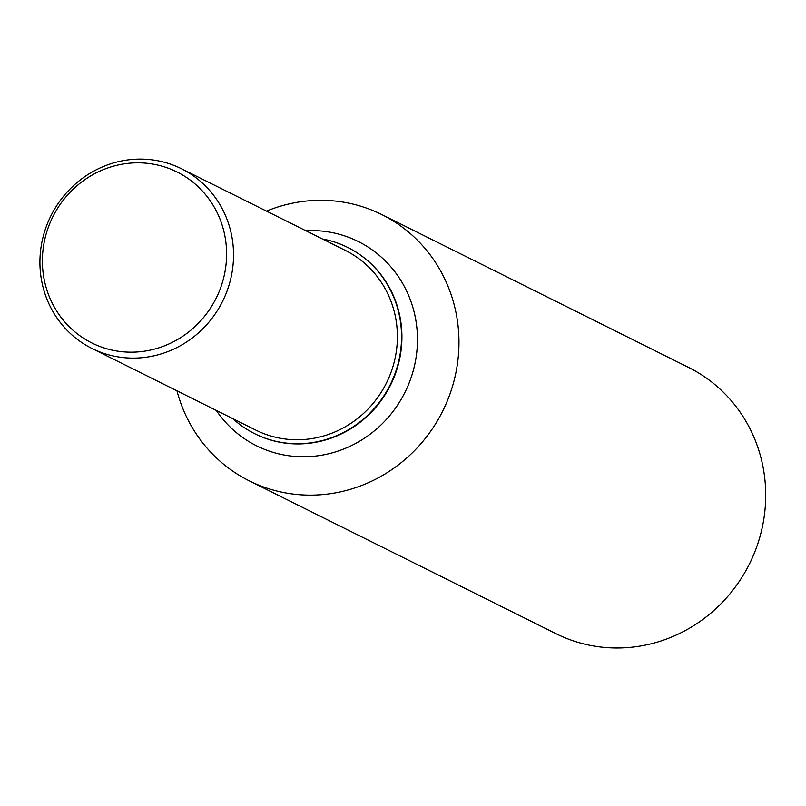 <?xml version="1.0" encoding="UTF-8"?>
<svg xmlns="http://www.w3.org/2000/svg" width="806" height="806" viewBox="0 0 806 806"><rect width="100%" height="100%" fill="white"/><g stroke="black" fill="none" stroke-linecap="round" stroke-linejoin="round"><path stroke-width="1.21" d="M109.495 349.502A95.511 91.239 116.5 0 1 70.223 192.14A95.511 91.239 116.5 0 1 223.766 230.859A95.511 91.239 116.5 0 1 109.495 349.502M110.462 355.305A100.387 95.894 116.5 0 1 91.955 348.464A100.387 95.894 116.5 0 1 50.899 215.847A100.387 95.894 116.5 0 1 181.501 168.766A100.387 95.894 116.5 0 1 226.708 291.923A100.387 95.894 116.5 0 1 110.462 355.305M181.501 168.766L345.361 250.414A100.387 95.894 116.5 0 1 390.567 373.571A100.387 95.894 116.5 0 1 274.322 436.953A100.387 95.894 116.5 0 1 255.824 430.112L91.955 348.464M322.35 238.949A104.105 99.45 116.5 0 1 347.588 247.371A104.105 99.45 116.5 0 1 394.466 375.082A104.105 99.45 116.5 0 1 273.909 440.822A104.105 99.45 116.5 0 1 254.726 433.719A104.105 99.45 116.5 0 1 232.813 418.646M381.883 214.618A148.717 142.068 116.5 0 0 266.514 211.122A148.717 142.068 116.5 0 1 458.866 336.878A148.717 142.068 116.5 0 1 276.639 490.975A148.717 142.068 116.5 0 1 176.967 390.819A148.717 142.068 116.5 0 0 249.235 480.829L555.969 633.667A148.717 142.068 116.5 0 0 583.373 643.813A148.717 142.068 116.5 0 0 755.595 549.904A148.717 142.068 116.5 0 0 688.616 367.455L381.883 214.618A148.717 142.068 116.5 0 1 448.851 397.056A148.717 142.068 116.5 0 1 276.639 490.975A148.717 142.068 116.5 0 1 249.235 480.829M347.779 247.462A104.105 99.45 116.5 0 1 347.97 247.563A104.105 99.45 116.5 0 1 394.849 375.274A104.105 99.45 116.5 0 1 274.292 441.013A104.105 99.45 116.5 0 1 255.109 433.91A104.105 99.45 116.5 0 1 254.918 433.819M305.817 230.707A114.099 109.001 116.5 0 1 416.531 354.237A114.099 109.001 116.5 0 1 277.566 453.577A114.099 109.001 116.5 0 1 216.28 410.405"/></g></svg>
